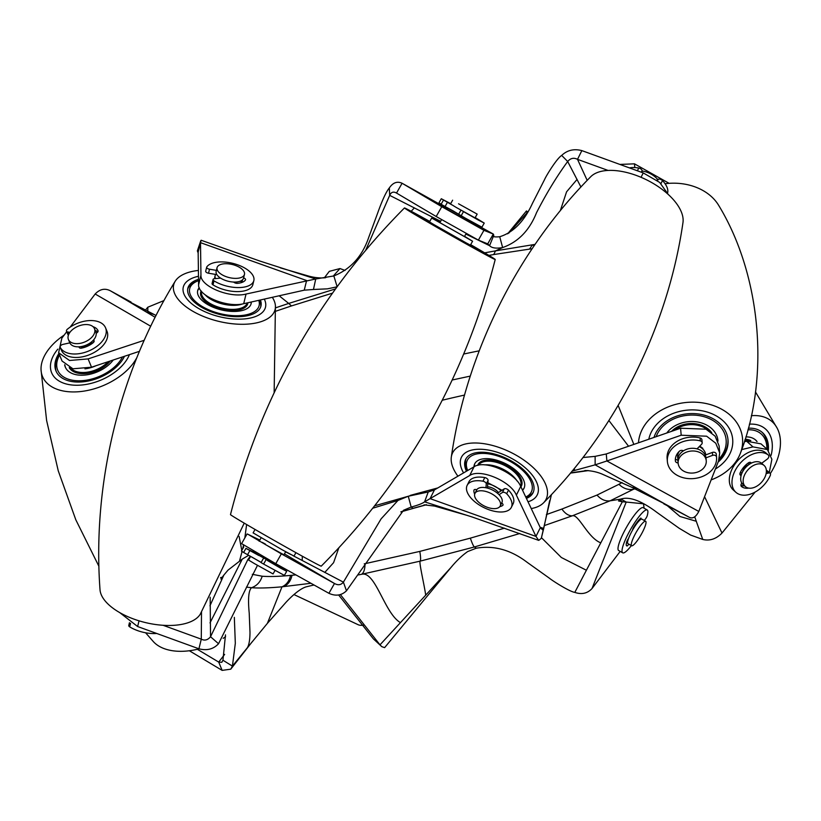 <?xml version="1.0" encoding="UTF-8"?>
<svg xmlns="http://www.w3.org/2000/svg" width="821" height="821" viewBox="0 0 821 821"><rect width="100%" height="100%" fill="white"/><g stroke="black" fill="none" stroke-linecap="round" stroke-linejoin="round"><path stroke-width="1.23" d="M702.838 448.338L699.769 446.111M283.902 554.822L265.286 544.497M501.98 490.301L487.859 482.727M519.775 533.517L474.384 546.971L420.239 561.123L361.62 574.279C375.464 570.698 384.433 613.359 400.443 622.636L425.689 595.184C424.57 585.999 418.577 561.164 420.239 561.123C420.834 559.912 420.68 556.669 419.798 551.404L470.341 538.145C472.116 543.307 473.46 546.242 474.384 546.971L476.313 548.202L467.703 551.538C462.09 555.468 456.517 560.774 450.986 567.465L451.961 566.387M476.313 548.202C493.955 545.195 510.898 549.896 527.133 562.313L549.3 578.128C552.246 580.611 569.435 591.643 574.813 592.382C581.678 594.753 587.415 593.47 592.013 588.544L620.204 551.394M600.828 542.855C587.703 537.909 578.548 513.618 572.268 515.824L610.116 500.82L620.676 499.127L618.511 500.954L622.349 501.775L586.389 570.246L561.338 557.49L541.542 537.786M586.389 570.246L574.813 592.382M619.681 499.609L622.349 501.775L626.207 502.052L592.013 588.544M644.075 508.189L643.531 503.807L626.207 502.052L620.902 499.024M610.116 500.82L633.402 489.316C628.014 490.137 623.201 488.464 618.962 484.298L597.011 495.073C600.951 499.496 605.323 501.405 610.116 500.82M620.676 499.127C629.255 496.202 641.427 500.687 657.169 512.591L679.213 528.293L690.625 535.066L702.745 539.448L696.28 521.273L679.993 516.491L667.247 505.654M634.849 488.875L633.402 489.316L634.489 488.69M358.428 574.926L361.62 574.279C363.857 572.709 364.986 569.179 365.017 563.678L364.257 563.832M702.745 539.448C709.744 541.131 716.158 538.997 722.008 533.045L755.146 492.046M704.562 496.684L722.008 533.045M696.28 521.273L694.74 516.871M587.292 470.505L570.667 472.855M572.104 471.121L595.143 464.84L595.133 456.363L606.267 453.962L680.578 428.223L706.029 429.198L715.183 436.228L719.104 445.926L719.719 452.925L715.789 443.248L706.624 436.197L681.184 435.222L606.883 460.971L698.794 511.452L718.508 461.043L719.719 452.925M637.281 488.659L631.718 487.264L665.739 504.402L595.143 464.84L606.883 460.971L606.267 453.962M584.87 470.505C590.946 470.649 596.6 471.808 601.834 473.963L631.554 487.181M769.256 472.527L771.884 459.308L767.43 449.559L752.99 446.891L741.732 449.58M574.218 468.555L574.608 470.023L572.668 470.443M551.425 494.622L541.296 538.33L538.75 540.382L535.969 536.411L516.378 495.125C510.693 481.137 480.08 468.257 469.715 475.503L430.091 498.634L535.969 536.411L540.31 527.687L520.719 486.401C514.921 472.352 484.534 459.575 474.056 466.78L434.432 489.911L428.223 491.974L424.59 501.847L430.091 498.634L434.432 489.911M582.951 457.523L595.133 456.363M665.739 504.402L688.87 517.066C692.431 519.149 695.746 517.281 698.794 511.452M663.758 503.837L688.87 517.066M313.755 584.85L312.873 585.24L314.156 585.065M400.443 622.636L379.99 644.844L381.827 646.671L384.618 647.636L450.986 567.465M340.346 594.517L379.99 644.844L373.391 638.882L381.827 646.671M538.75 540.382L472.167 517.004L424.59 501.847C422.548 503.447 418.074 505.182 411.177 507.05L408.263 496.243L428.223 491.974M426.089 504.73L413.107 508.291L411.177 507.05L403.511 510.282L346.472 590.802C341.485 595.553 335.635 596.385 328.923 593.306L334.486 583.485L281.336 553.867L248.014 534.317L259.836 540.074M426.479 504.741L401.171 511.699M408.263 496.243L397.959 500.451L381.108 518.851L343.394 582.151C341.043 585.034 338.078 585.486 334.486 583.485L284.435 553.888M328.923 593.306L275.774 563.678L242.452 544.128M241.528 543.748L247.1 533.937L248.014 534.317M257.23 565.833L218.54 643.736C213.429 649.175 206.892 650.868 198.928 648.795L201.278 639.159L163.071 625.284M250.292 556.207L247.829 559.583L210.535 636.737C207.734 640.093 204.655 640.903 201.278 639.159L201.504 612.148M198.928 648.795L137.641 626.536L119.712 612.599M246.433 587.118L251.565 587.713C256.891 585.773 260.431 581.945 262.186 576.229L252.304 574.31M312.873 585.24L306.356 586.789C299.47 588.708 290.449 597.472 285.985 602.327L267.4 623.344L247.347 647.748C249.04 644.967 249.923 639.867 249.995 632.447L249.215 613.082C247.829 598.766 248.619 590.309 251.565 587.713C259.118 588.277 269.257 587.98 281.993 586.81L310.943 583.279M247.347 647.748L232.415 666.118L230.752 669.177L222.142 670.388L218.714 662.095L197.317 649.278M234.334 617.351L235.319 643.315L232.415 666.118L222.953 660.238L221.814 662.301L218.714 662.095L224.636 654.388M225.488 634.879L222.953 660.238M222.142 670.388L189.343 650.745M267.4 623.334L281.993 586.81C286.426 584.88 289.29 581.073 290.562 575.408C278.688 576.496 269.237 576.773 262.186 576.229M549.66 500.666L543.718 528.447L542.537 529.761L540.31 527.687M338.642 594.989L373.391 638.882M767.419 449.559L761.036 443.884L746.597 441.226L744.38 441.749M546.396 514.572L561.892 509.061C565.156 513.618 568.614 515.875 572.268 515.824L544.569 525.502M425.689 595.184L450.811 567.66M218.54 643.736L210.535 636.737L210.166 597.236M220.921 579.031L223.887 575.018L209.96 605.785M223.753 575.203L228.012 570.133L242.277 559.091L210.012 622.903M302.313 556.207L302.22 560.476L293.087 555.694M290.87 554.544L285.595 551.835M346.472 590.802L343.394 582.151L302.22 560.476M338.786 547.976L333.583 562.683L324.777 572.432M410.326 495.679L374.787 505.757M262.289 542.383L265.491 544.138M541.296 538.33L543.718 528.447L540.105 527.256M215.584 278.596A14.101 6.722 -166.3 0 1 215.533 278.504A14.101 6.722 -166.3 0 1 215.102 275.743L214.835 276.841A14.101 6.722 13.7 0 0 214.897 278.658M472.434 222.193L447.989 208.37L447.363 209.488L447.886 209.868L471.367 223.025M619.886 164.426L634.479 163.831L634.807 167.556M634.479 163.831L669.115 183.329M587.189 180.374L577.512 159.336L608.033 170.419M478.376 240.122L487.725 243.878L493.288 234.067L472.434 222.45L493.37 234.098L483.938 230.311L478.376 240.122L436.197 216.508L396.522 193.068L402.085 183.257L441.77 206.697L483.938 230.311M668.273 194.495L659.684 182.436L643.233 172.913L581.853 150.612L577.512 159.336C573.817 157.437 570.544 158.155 567.68 161.491L580.929 187.003M527 212.978L526.466 210.946L527.667 211.869M465.856 234.057L489.573 245.684L487.807 243.919M365.766 250.066L389.688 195.357L440.641 221.321M337.113 286.642L333.849 275.938C350.68 269.134 362.297 256.306 368.701 237.454L377.783 212.742C379.497 207.929 384.741 193.448 389.318 187.947L389.688 195.357C391.165 192.073 393.444 191.314 396.522 193.068L396.358 192.976M345.056 270.417L339.976 268.549L329.303 271.351L324.326 277.867M561.687 155.426L567.68 161.491C556.638 176.587 546.263 193.653 536.534 212.67C529.453 230.424 518.154 242.062 502.626 247.562L499.732 236.735C513.32 232.517 524.239 221.362 532.48 203.29L544.59 179.532C546.016 176.043 556.659 158.566 561.687 155.426C567.229 150.171 573.951 148.57 581.853 150.612M389.318 187.947C392.961 182.59 397.22 181.02 402.085 183.257L447.794 208.719L402.085 183.257M499.732 236.735C494.406 237.218 492.426 236.735 493.79 235.299L489.573 245.684C491.882 248.065 496.233 248.691 502.626 247.562L495.545 250.867L535.097 244.371M493.79 235.299L493.288 234.067M508.712 233.174L527.164 212.711M534.645 245.027L532.08 245.335L529.524 249.112L532.09 248.794M560.291 210.73L566.582 191.827L577.081 179.399M484.667 252.837L495.545 250.867L493.729 254.541L529.524 249.112M411.167 211.274L414.389 207.877M333.849 275.938L315.726 278.986L313.458 289.485L327.415 288.848L336.969 286.847M333.234 276.113L339.976 268.549M243.704 303.698L304.252 290.172L306.602 280.536L200.498 242.657L198.148 252.293L198.6 284.784C197.707 295.765 227.078 308.08 243.704 303.698L246.043 294.051L315.726 278.986L259.734 261.006L201.166 240.255L200.498 242.657L200.95 275.148C200.047 286.129 229.428 298.444 246.043 294.051M335.461 288.93L288.715 303.421L279.15 295.776M332.433 293.159L291.465 305.925L288.715 303.421L275.558 307.844M163.974 300.568L147.79 307.228L145.615 309.917M313.458 289.485L304.252 290.172M198.251 253.135C197.132 250.436 197.102 250.159 198.148 252.293C197.102 250.159 197.132 250.436 198.251 253.135M197.368 250.877L200.786 240.686M147.842 311.118L147.79 307.228M131.032 302.046L110.65 290.952C105.129 287.966 99.967 288.982 95.164 294L70.154 327.148M146.785 312.257L154.132 314.494L126.886 300.445L155.148 317.286M126.886 300.445L110.65 290.952M66.737 331.684L61.842 338.17L58.63 352.732L62.057 361.035L72.925 368.793L91.531 367.203L139.467 351.316M58.63 352.732L69.498 360.491L88.104 358.91L144.219 340.294M150.736 326.235L95.164 294M293.959 594.558L358.356 624.812A52.185 17.108 -51.9 0 0 364.042 625.017M68.543 334.783A14.101 8.538 157.5 0 1 81.7 325.075A14.101 8.538 157.5 0 1 94.487 328.708A14.101 8.538 157.5 0 1 94.353 333.418A14.101 8.538 157.5 0 1 81.197 343.127A14.101 8.538 157.5 0 1 68.41 339.484A14.101 8.538 157.5 0 1 68.543 334.783M94.487 328.708L95.8 331.889A14.101 8.538 157.5 0 1 95.667 336.6A14.101 8.538 157.5 0 1 82.511 346.308A14.101 8.538 157.5 0 1 69.734 342.665L68.41 339.484M91.285 342.542A8.928 5.408 157.5 0 1 81.71 347.057M69.816 342.87L62.93 344.389A2.822 1.704 -22.5 0 0 60.241 346.339A2.822 1.704 -22.5 0 0 60.21 347.283A2.822 1.704 -22.5 0 0 60.251 347.355A24.681 14.942 -22.5 0 0 89.007 350.865A24.681 14.942 -22.5 0 0 105.57 327.856A24.681 14.942 -22.5 0 0 67.384 329.2A2.822 1.704 -22.5 0 0 66.563 330.268A2.822 1.704 -22.5 0 0 66.532 331.202A2.822 1.704 -22.5 0 0 67.794 332.012L69.939 332.31M68.4 335.173A2.822 1.704 157.5 0 1 67.969 334.66L66.532 331.202M60.251 347.355L61.678 350.813A2.822 1.704 157.5 0 1 61.647 350.741A2.822 1.704 157.5 0 1 61.616 350.659M61.678 350.813A24.681 14.942 -22.5 0 0 90.443 354.323A24.681 14.942 -22.5 0 0 107.007 331.315L105.57 327.856M95.185 330.401A16.646 10.078 157.5 0 1 97.791 331.941M93.009 326.686A16.646 10.078 157.5 0 1 97.986 330.565A2.822 1.704 157.5 0 1 98.017 330.627A2.822 1.704 157.5 0 1 96.16 333.244M90.864 342.439L92.865 342.942M93.471 340.048A2.822 1.704 157.5 0 1 94.066 340.653A2.822 1.704 157.5 0 1 93.235 342.644A16.646 10.078 157.5 0 1 81.536 348.125A2.822 1.704 157.5 0 1 79.144 347.365A2.822 1.704 157.5 0 1 79.073 346.811M81.269 348.176L81.956 346.431M215.102 275.743A14.101 6.722 -166.3 0 1 215.738 274.45M217.493 270.468A14.101 6.722 -166.3 0 1 217.052 267.708A14.101 6.722 -166.3 0 1 229.644 263.993A14.101 6.722 -166.3 0 1 244.032 271.628A14.101 6.722 -166.3 0 1 244.463 274.388A14.101 6.722 -166.3 0 1 231.881 278.103A14.101 6.722 -166.3 0 1 217.493 270.468M244.463 274.388L243.56 278.083A14.101 6.722 -166.3 0 1 230.978 281.798A14.101 6.722 -166.3 0 1 216.59 274.163A14.101 6.722 -166.3 0 1 216.159 271.402L217.052 267.708M237.136 281.931A8.928 4.259 -166.3 0 1 235.545 283.101M130.549 623.344L129.697 626.854A2.822 1.344 -166.3 0 1 128.856 626.043A2.822 1.344 -166.3 0 1 128.774 625.489L129.441 622.718M129.697 626.854A24.681 11.761 13.7 0 0 156.76 633.484M220.562 278.093L214.425 278.709A2.822 1.344 13.7 0 0 213.06 279.489A2.822 1.344 13.7 0 0 213.142 280.043A2.822 1.344 13.7 0 0 213.983 280.854A24.681 11.761 13.7 0 0 238.562 287.576A24.681 11.761 13.7 0 0 253.843 280.587A24.681 11.761 13.7 0 0 234.806 263.89A24.681 11.761 13.7 0 0 206.779 266.928A2.822 1.344 13.7 0 0 206.676 267.153A2.822 1.344 13.7 0 0 206.759 267.708A2.822 1.344 13.7 0 0 209.509 269.216L216.405 270.376M209.509 269.216L208.534 273.229A2.822 1.344 -166.3 0 1 205.784 271.72A2.822 1.344 -166.3 0 1 205.702 271.176A2.822 1.344 -166.3 0 1 205.804 270.951M213.983 280.854L213.008 284.866A2.822 1.344 -166.3 0 1 212.167 284.056A2.822 1.344 -166.3 0 1 212.085 283.502L213.06 279.489M213.008 284.866A24.681 11.761 13.7 0 0 237.587 291.599A24.681 11.761 13.7 0 0 252.868 284.6L253.843 280.587M208.534 273.229L216.867 274.635M239.999 281.285L242.072 281.757L242.554 279.797M243.611 277.898A2.822 1.344 -166.3 0 1 245.561 279.735A2.822 1.344 -166.3 0 1 245.469 279.951A16.646 7.933 -166.3 0 1 237.433 283.327A2.822 1.344 -166.3 0 1 233.698 282.055M242.913 282.014A2.822 1.344 13.7 0 0 242.072 281.757M261.129 562.457L252.006 557.141M275.025 570.462L273.065 573.93L254.448 563.606L248.527 560.014L250.59 556.371M261.181 562.385L243.611 552.461L245.931 548.377L258.769 555.468M447.989 208.37L452.587 210.761M278.134 564.992L277.703 565.751L259.087 555.427L253.166 551.835L253.597 551.076M467.991 219.73L452.648 210.638M458.549 203.782L477.165 214.107L458.549 203.782M477.165 214.107L475.031 217.873L456.414 207.549L450.503 203.957L452.628 200.191M267.215 560.374L280.597 568.153L286.714 571.293L277.58 565.72M265.922 559.973L263.592 564.068L262.248 563.298L261.068 562.58L263.387 558.485M253.258 551.917L245.931 548.377M263.592 564.068L284.394 575.388L286.714 571.293M243.775 546.94L241.456 551.035L243.611 552.461M257.527 554.637L256.173 553.723M273.075 563.422L278.904 566.972L270.879 562.385M450.667 203.659L441.298 198.733L451.848 204.85M447.383 202.418L445.064 206.502L442.067 204.809L441.123 204.255L443.443 200.17M462.88 211.254L478.109 219.946L484.236 223.086L475.205 217.575M463.434 211.767L461.115 215.861L459.77 215.092L458.58 214.373L460.899 210.279M461.115 215.861L481.917 227.181L484.236 223.086M441.298 198.733L438.978 202.818L441.123 204.255M445.064 206.502L453.972 211.356M475.102 217.75L473.286 217.021M500.215 505.982L501.877 502.637A14.101 7.112 -153.6 0 0 493.041 490.301A14.101 7.112 -153.6 0 0 476.621 490.075L474.959 493.421A14.101 7.112 -153.6 0 0 483.795 505.746A14.101 7.112 -153.6 0 0 500.215 505.982A14.101 7.112 -153.6 0 0 491.379 493.647A14.101 7.112 -153.6 0 0 474.959 493.421M498.419 492.579A8.928 4.505 -153.6 0 0 493.606 488.598A8.928 4.505 -153.6 0 0 487.5 486.771M501.097 490.866A14.101 7.112 -153.6 0 0 494.991 486.381A14.101 7.112 -153.6 0 0 487.766 483.795M657.754 179.614A14.101 7.112 -153.6 0 0 650.499 173.785A14.101 7.112 -153.6 0 0 642.053 171.014M497.434 493.216L504.258 488.834A2.822 1.426 26.4 0 1 507.255 489.203A2.822 1.426 26.4 0 1 508.486 490.106L506.68 493.749A24.681 12.448 26.4 0 1 511.35 507.347A24.681 12.448 26.4 0 1 483.702 507.501A24.681 12.448 26.4 0 1 467.149 485.365L468.965 481.722A24.681 12.448 26.4 0 1 484.77 477.565A2.822 1.426 26.4 0 1 486.248 478.089A2.822 1.426 26.4 0 1 488.085 480.285L487.397 487.92M488.085 480.285L486.278 483.918A2.822 1.426 -153.6 0 0 484.431 481.722A2.822 1.426 -153.6 0 0 482.953 481.198L484.77 477.565M506.68 493.749A2.822 1.426 -153.6 0 0 505.438 492.836A2.822 1.426 -153.6 0 0 502.452 492.477L504.258 488.834M508.486 490.106A24.681 12.448 26.4 0 1 513.156 503.714L511.35 507.347M467.149 485.365A24.681 12.448 26.4 0 1 482.953 481.198M486.278 483.918L485.929 487.746M474.148 489.798L473.953 490.199A16.646 8.395 -153.6 0 0 474.682 494.17M476.098 489.573A16.646 8.395 -153.6 0 0 476.447 490.435M501.703 502.996A16.646 8.395 -153.6 0 0 501.723 502.986A2.822 1.426 26.4 0 1 502.975 505.141A2.822 1.426 26.4 0 1 502.729 505.428L503.047 504.782M499.784 506.649A16.646 8.395 -153.6 0 0 502.729 505.428M499.024 494.673L502.452 492.477M473.953 490.199A2.822 1.426 26.4 0 1 474.015 489.983A2.822 1.426 26.4 0 1 476.785 489.788M629.45 167.905A24.681 12.448 26.4 0 1 638.748 168.018A2.822 1.426 26.4 0 1 640.226 168.541A2.822 1.426 26.4 0 1 642.073 170.737L641.919 172.431M656.862 180.179L658.247 179.296A2.822 1.426 26.4 0 1 661.244 179.655A2.822 1.426 26.4 0 1 662.475 180.569A24.681 12.448 26.4 0 1 667.668 192.678M706.245 460.807L706.009 458.118A14.101 11.032 175 0 0 703.176 452.289A14.101 11.032 175 0 0 687.013 449.169A14.101 11.032 175 0 0 677.91 460.581L678.146 463.26A14.101 11.032 175 0 0 680.978 469.089A14.101 11.032 175 0 0 697.142 472.208A14.101 11.032 175 0 0 706.245 460.807A14.101 11.032 175 0 0 703.412 454.978A14.101 11.032 175 0 0 687.249 451.858A14.101 11.032 175 0 0 678.146 463.26M705.732 454.896A14.101 11.032 175 0 0 702.899 449.138A14.101 11.032 175 0 0 699.256 446.624M679.347 451.283A14.101 11.032 175 0 0 677.633 457.42A14.101 11.032 175 0 0 677.92 458.99M701.36 438.66A2.822 2.206 -5 0 1 701.924 439.83L702.181 442.745A2.822 2.206 175 0 0 701.616 441.585A2.822 2.206 175 0 0 700.323 440.887L700.067 437.962A2.822 2.206 -5 0 1 701.36 438.66M697.029 448.871L701.565 444.305A2.822 2.206 175 0 0 702.181 442.745M705.188 455.101L712.361 452.433A2.822 2.206 -5 0 1 715.717 453.018A2.822 2.206 -5 0 1 716.281 454.167A24.681 19.304 -5 0 1 716.292 454.27A24.681 19.304 -5 0 1 716.302 454.382M716.281 454.167L716.538 457.081A2.822 2.206 175 0 0 715.974 455.932A2.822 2.206 175 0 0 712.618 455.357L712.361 452.433M716.538 457.081A24.681 19.304 -5 0 1 716.548 457.194A24.681 19.304 -5 0 1 693.642 478.571A24.681 19.304 -5 0 1 667.37 461.505L667.114 458.58A24.681 19.304 -5 0 1 700.067 437.962M667.37 461.505A24.681 19.304 -5 0 1 700.323 440.887M683.4 450.862A2.822 2.206 -5 0 0 679.419 451.211A16.646 13.013 175 0 0 675.375 460.797A16.646 13.013 175 0 0 675.396 460.981L675.365 460.622M705.978 457.82L712.618 455.357M675.396 458.816A2.822 2.206 175 0 0 677.879 459.996M678.115 462.911A2.822 2.206 -5 0 1 675.396 460.981M764.125 465.486L761.672 463.311A14.101 9.216 131.6 0 0 748.218 465.117A14.101 9.216 131.6 0 0 740.727 479.659A14.101 9.216 131.6 0 0 742.954 484.421L745.406 486.586A14.101 9.216 131.6 0 0 758.85 484.79A14.101 9.216 131.6 0 0 766.342 470.238A14.101 9.216 131.6 0 0 764.125 465.486A14.101 9.216 131.6 0 0 750.671 467.282A14.101 9.216 131.6 0 0 743.179 481.835A14.101 9.216 131.6 0 0 745.406 486.586M748.998 464.429A8.928 5.839 131.6 0 0 742.4 472.178M761.652 463.29L767.296 459.083A2.822 1.847 131.6 0 0 768.867 456.117A2.822 1.847 131.6 0 0 768.415 455.162A2.822 1.847 131.6 0 0 768.384 455.132L765.716 452.771A2.822 1.847 -48.4 0 1 765.757 452.802A2.822 1.847 -48.4 0 1 765.788 452.833M735.934 492.333A24.681 16.122 -48.4 0 1 740.049 463.403A24.681 16.122 -48.4 0 1 768.384 455.132L765.757 452.802A24.681 16.122 -48.4 0 0 737.381 461.033A24.681 16.122 -48.4 0 0 733.276 489.963L735.934 492.333A24.681 16.122 -48.4 0 0 770.252 475.564A2.822 1.847 131.6 0 0 770.519 474.21A2.822 1.847 131.6 0 0 770.077 473.255A2.822 1.847 131.6 0 0 768.569 473.009L766.383 471.069M749.009 464.532L748.834 462.592M751.287 463.157A2.822 1.847 -48.4 0 0 750.928 462.623A2.822 1.847 -48.4 0 0 748.393 462.87A16.646 10.868 131.6 0 0 740.162 472.834A2.822 1.847 -48.4 0 0 740.347 475.123A2.822 1.847 -48.4 0 0 741.147 475.441M740.142 472.886L742.205 472.588M740.932 485.344A16.646 10.868 131.6 0 0 744.606 485.888M741.404 486.432A2.822 1.847 -48.4 0 1 741.384 486.412L741.404 486.432A16.646 10.868 131.6 0 0 748.67 488.115M766.116 473.655L768.569 473.009M766.373 470.566A2.822 1.847 -48.4 0 1 767.409 470.895L770.077 473.255M741.384 486.412A2.822 1.847 -48.4 0 1 741.845 483.117M645.634 521.263L641.95 519.159A14.101 2.73 119.8 0 0 630.292 534.409A14.101 2.73 119.8 0 0 627.952 543.646L631.636 545.749A14.101 2.73 119.8 0 0 643.305 530.499A14.101 2.73 119.8 0 0 645.634 521.263A14.101 2.73 119.8 0 0 633.976 536.513A14.101 2.73 119.8 0 0 631.636 545.749M644.136 520.401L644.967 519.58A2.822 0.544 119.8 0 0 646.794 516.809A2.822 0.544 119.8 0 0 647.266 515.609A24.681 4.772 -60.2 0 0 647.205 509.974A24.681 4.772 -60.2 0 0 630.805 529.032A24.681 4.772 -60.2 0 0 622.708 552.831A24.681 4.772 -60.2 0 0 631.359 545.596M622.708 552.831L618.695 550.542A24.681 4.772 -60.2 0 1 626.803 526.743A24.681 4.772 -60.2 0 1 643.202 507.686L647.205 509.974M640.667 519.467A2.822 0.544 -60.2 0 0 640.924 518.092A2.822 0.544 -60.2 0 0 640.452 518.328A16.646 3.222 119.8 0 0 633.935 526.825A2.822 0.544 -60.2 0 0 632.642 529.945M628.547 538.484A2.822 0.544 -60.2 0 0 626.68 541.973A16.646 3.222 119.8 0 0 626.69 545.852A16.646 3.222 119.8 0 0 627.213 545.924L626.361 545.442M628.773 544.118A2.822 0.544 -60.2 0 1 627.213 545.924M57.839 349.151A42.312 25.615 -22.5 0 0 51.631 372.744A42.312 25.615 -22.5 0 0 59.789 381.437A42.312 25.615 -22.5 0 0 98.931 380.893A42.312 25.615 -22.5 0 0 129.41 354.651A42.312 25.615 157.5 0 1 98.931 380.893A42.312 25.615 157.5 0 1 59.789 381.437A42.312 25.615 157.5 0 1 51.631 372.744A42.312 25.615 157.5 0 1 57.839 349.151M64.151 335.112A52.185 31.588 -22.5 0 0 41.05 369.912A52.185 31.588 -22.5 0 0 52.575 387.235A52.185 31.588 -22.5 0 0 136.984 357.361M145.604 632.775L153.342 641.601A52.185 31.588 -22.5 0 0 159.777 646.62A52.185 31.588 -22.5 0 0 199.062 648.847M223.168 638.328A52.185 31.588 -22.5 0 0 225.57 636.727M124.494 356.273A37.612 22.772 157.5 0 1 97.042 378.553A37.612 22.772 157.5 0 1 63.227 378.676A37.612 22.772 157.5 0 1 55.982 370.948A37.612 22.772 157.5 0 1 58.917 353.44M64.664 364.781A27.514 16.656 -22.5 0 0 65.311 367.09A27.514 16.656 -22.5 0 0 98.582 371.328A27.514 16.656 -22.5 0 0 113.236 360.009M59.594 355.083A35.734 21.633 -22.5 0 0 65.362 377.968A35.734 21.633 -22.5 0 0 100.921 375.741A35.734 21.633 -22.5 0 0 122.493 356.94M59.492 354.816A37.612 22.772 -22.5 0 0 56.28 371.626M69.467 367.767A24.209 14.655 -22.5 0 0 97.637 369.553A24.209 14.655 -22.5 0 0 109.07 361.394M69.231 367.664A24.209 14.655 -22.5 0 0 97.925 370.25A24.209 14.655 -22.5 0 0 110.281 360.994M64.89 364.986A27.514 16.656 -22.5 0 0 65.464 367.428M108.136 361.702A23.511 14.234 157.5 0 1 73.551 370.384A23.511 14.234 157.5 0 1 70.719 368.208M96.026 365.714A23.511 14.234 157.5 0 1 84.943 368.845M198.477 276.267A42.312 20.166 13.7 0 0 183.288 287.134A42.312 20.166 13.7 0 0 211.592 314.381A42.312 20.166 13.7 0 0 265.511 307.167A42.312 20.166 13.7 0 0 264.3 299.09A42.312 20.166 -166.3 0 1 265.511 307.167A42.312 20.166 -166.3 0 1 211.592 314.381A42.312 20.166 -166.3 0 1 183.288 287.134A42.312 20.166 -166.3 0 1 198.477 276.267M198.405 270.437A52.185 24.876 13.7 0 0 175.16 281.305A52.185 24.876 13.7 0 0 208.606 318.394A52.185 24.876 13.7 0 0 275.415 305.73A52.185 24.876 13.7 0 0 272.326 297.305M175.16 281.305C119.435 371.923 92.209 483.672 100.018 589.755A52.185 24.876 13.7 0 0 135.229 619.578A52.185 24.876 13.7 0 0 200.273 614.18L244.217 523.172M260.37 299.973A37.612 17.929 -166.3 0 1 260.945 306.059A37.612 17.929 -166.3 0 1 213.019 312.462A37.612 17.929 -166.3 0 1 187.855 288.253A37.612 17.929 -166.3 0 1 198.518 279.314M199.226 287.74A27.514 13.115 13.7 0 0 197.676 290.644A27.514 13.115 13.7 0 0 213.645 307.444A27.514 13.115 13.7 0 0 244.874 309.661A27.514 13.115 13.7 0 0 251.134 303.667A27.514 13.115 13.7 0 0 251.308 301.995M260.709 306.849A37.612 17.929 13.7 0 0 259.333 300.199M198.538 280.638A35.734 17.025 13.7 0 0 197.82 280.905A35.734 17.025 13.7 0 0 197.42 281.08A35.734 17.025 13.7 0 0 201.956 306.325A35.734 17.025 13.7 0 0 250.99 313.396A35.734 17.025 13.7 0 0 258.759 300.332M196.024 281.665A37.612 17.929 13.7 0 0 195.603 281.839A37.612 17.929 13.7 0 0 187.701 289.064M201.063 290.829A24.209 11.535 13.7 0 0 200.888 291.424A24.209 11.535 13.7 0 0 214.938 306.202A24.209 11.535 13.7 0 0 242.411 308.152A24.209 11.535 13.7 0 0 247.921 302.877A24.209 11.535 13.7 0 0 247.952 302.744M251.021 304.057A27.514 13.115 13.7 0 0 251.052 302.046M200.888 291.424L200.693 292.225A24.209 11.535 13.7 0 0 214.743 307.013A24.209 11.535 13.7 0 0 242.216 308.953A24.209 11.535 13.7 0 0 247.726 303.688L247.921 302.877M199.4 288.15A27.514 13.115 13.7 0 0 197.584 291.045M247.193 302.918A23.511 11.207 -166.3 0 1 217.288 306.726A23.511 11.207 -166.3 0 1 201.566 291.588L201.586 291.476M242.647 303.903A23.511 11.207 -166.3 0 1 218.263 302.703A23.511 11.207 -166.3 0 1 205.096 294.76M429.67 221.608A42.312 0.718 29.6 0 0 413.025 212.855A42.312 0.718 29.6 0 0 465.302 243.252A42.312 0.718 29.6 0 0 486.627 254.602A42.312 0.718 29.6 0 0 470.566 244.812A42.312 0.718 -150.4 0 1 486.627 254.602A42.312 0.718 -150.4 0 1 465.302 243.252A42.312 0.718 -150.4 0 1 413.025 212.855A42.312 0.718 -150.4 0 1 429.67 221.608M429.763 221.444A52.185 0.883 29.6 0 0 404.435 207.98A52.185 0.883 29.6 0 0 468.914 245.469A52.185 0.883 29.6 0 0 495.217 259.477A52.185 0.883 29.6 0 0 470.659 244.637M404.435 207.98C318.661 294.441 260.678 396.666 230.475 514.644A52.185 0.883 29.6 0 0 294.965 552.133A52.185 0.883 29.6 0 0 321.257 566.141C407.031 479.68 465.014 377.455 495.217 259.477M470.515 244.894A37.612 0.636 -150.4 0 1 482.543 252.283A37.612 0.636 -150.4 0 1 463.578 242.195A37.612 0.636 -150.4 0 1 417.109 215.174A37.612 0.636 -150.4 0 1 429.619 221.701M429.496 221.916L450.216 234.488L470.392 245.12M429.599 221.732A35.734 0.605 29.6 0 0 418.751 216.087A35.734 0.605 29.6 0 0 418.772 216.149A35.734 0.605 29.6 0 0 450.596 234.857A35.734 0.605 29.6 0 0 480.901 251.349A35.734 0.605 29.6 0 0 470.495 244.935M429.424 222.05L470.32 245.243M464.429 236.561L439.902 222.645M464.573 236.325L472.588 241.241L470.269 245.325L458.426 239.024L429.373 222.132L431.692 218.037L440.035 222.399M472.588 241.241L431.692 218.037M255.033 529.483L253.104 532.88L282.147 549.772L294 556.084L295.929 552.677M461.997 469.807A42.312 21.346 26.4 0 1 461.453 457.225A42.312 21.346 26.4 0 1 498.337 452.607A42.312 21.346 26.4 0 1 536.688 482.338A42.312 21.346 26.4 0 1 537.232 494.919A42.312 21.346 26.4 0 1 528.016 501.775A42.312 21.346 -153.6 0 0 537.232 494.919A42.312 21.346 -153.6 0 0 536.688 482.338A42.312 21.346 -153.6 0 0 498.337 452.607A42.312 21.346 -153.6 0 0 461.453 457.225A42.312 21.346 -153.6 0 0 461.997 469.807A42.312 21.346 -153.6 0 0 463.578 472.896A42.312 21.346 26.4 0 1 461.997 469.807M457.933 476.19A52.185 26.323 26.4 0 1 453.284 468.35A52.185 26.323 26.4 0 1 451.334 456.948C466.266 353.256 517.056 251.175 590.751 176.71A52.185 26.323 26.4 0 1 637.64 175.93A52.185 26.323 26.4 0 1 681.02 211.182A52.185 26.323 26.4 0 1 682.969 222.583C668.027 326.276 617.248 428.367 543.553 502.821A52.185 26.323 26.4 0 1 531.238 508.568M451.334 456.948A52.185 26.323 26.4 0 1 494.201 445.926A52.185 26.323 26.4 0 1 545.401 483.795A52.185 26.323 26.4 0 1 543.553 502.821M526.405 498.388A37.612 18.975 -153.6 0 0 533.014 492.826A37.612 18.975 -153.6 0 0 532.542 481.64A37.612 18.975 -153.6 0 0 498.45 455.214A37.612 18.975 -153.6 0 0 465.671 459.319A37.612 18.975 -153.6 0 0 466.143 470.505A37.612 18.975 -153.6 0 0 466.472 471.213M522.556 490.27A27.514 13.875 -153.6 0 0 523.972 488.331A27.514 13.875 -153.6 0 0 523.624 480.141A27.514 13.875 -153.6 0 0 498.686 460.817A27.514 13.875 -153.6 0 0 474.712 463.824A27.514 13.875 -153.6 0 0 473.953 466.841M466.061 458.611A37.612 18.975 -153.6 0 0 466.872 469.058A37.612 18.975 -153.6 0 0 467.59 470.556M525.912 497.362A37.612 18.975 -153.6 0 0 533.352 492.087M525.738 496.992A35.734 18.021 -153.6 0 0 530.879 481.363A35.734 18.021 -153.6 0 0 489.891 454.064A35.734 18.021 -153.6 0 0 467.683 470.505M520.976 486.935A24.209 12.212 -153.6 0 0 521.017 486.853A24.209 12.212 -153.6 0 0 520.709 479.659A24.209 12.212 -153.6 0 0 498.768 462.654A24.209 12.212 -153.6 0 0 477.668 465.291A24.209 12.212 -153.6 0 0 477.627 465.384M522.423 489.993A27.514 13.875 -153.6 0 0 524.147 487.961M521.017 486.853L521.376 486.124A24.209 12.212 -153.6 0 0 521.068 478.93A24.209 12.212 -153.6 0 0 499.127 461.925A24.209 12.212 -153.6 0 0 478.027 464.563L477.668 465.291M474.897 463.465A27.514 13.875 -153.6 0 0 474.312 466.636M478.52 465.189A23.511 11.853 26.4 0 1 499.209 463.188A23.511 11.853 26.4 0 1 520.093 479.546A23.511 11.853 26.4 0 1 520.576 486.114M484.667 464.871A23.511 11.853 26.4 0 1 517.127 481.024M650.55 433.704A42.312 33.086 -5 0 1 696.023 410.018A42.312 33.086 -5 0 1 732.691 439.368A42.312 33.086 -5 0 1 730.516 452.402A42.312 33.086 -5 0 1 715.399 469.007A42.312 33.086 175 0 0 730.516 452.402A42.312 33.086 175 0 0 732.691 439.368A42.312 33.086 175 0 0 696.023 410.018A42.312 33.086 175 0 0 650.55 433.704A42.312 33.086 175 0 0 648.816 439.225A42.312 33.086 -5 0 1 650.55 433.704M665.072 183.73A52.185 40.804 -5 0 1 718.857 205.681C761.2 275.394 770.067 377.034 740.521 452.915A52.185 40.804 -5 0 1 739.854 454.588A52.185 40.804 -5 0 1 711.14 479.895M638.492 442.796A52.185 40.804 -5 0 1 641.222 431.528A52.185 40.804 -5 0 1 706.317 403.573A52.185 40.804 -5 0 1 740.521 452.915M718.077 462.141A37.612 29.412 175 0 0 726.082 451.365A37.612 29.412 175 0 0 728.001 439.769A37.612 29.412 175 0 0 695.418 413.681A37.612 29.412 175 0 0 654.994 434.74A37.612 29.412 175 0 0 654.019 437.419M717.975 441.103A27.514 21.51 175 0 0 717.944 440.651A27.514 21.51 175 0 0 696.803 421.871A27.514 21.51 175 0 0 666.816 432.985M718.816 460.212A37.612 29.412 175 0 0 725.98 450.195A37.612 29.412 175 0 0 727.94 439.194M719.268 458.672A35.734 27.935 175 0 0 724.296 450.955A35.734 27.935 175 0 0 702.058 416.185A35.734 27.935 175 0 0 656.769 435.161A35.734 27.935 175 0 0 656.174 436.669M710.719 431.938A24.209 18.924 175 0 0 672.553 430.994M711.745 432.739A24.209 18.924 175 0 0 671.527 431.353M717.944 441.031A27.514 21.51 175 0 0 717.913 440.364M674.113 430.461A23.511 18.38 -5 0 1 708.113 430.266M749.388 424.17A42.312 27.637 -48.4 0 1 765.531 429.024A42.312 27.637 -48.4 0 1 771.114 455.327A42.312 27.637 131.6 0 0 765.531 429.024A42.312 27.637 131.6 0 0 749.388 424.17M751.359 415.713A52.185 34.082 -48.4 0 1 777.169 428.182A52.185 34.082 -48.4 0 1 770.324 473.573M768.323 450.442A37.612 24.568 131.6 0 0 762.411 432.544A37.612 24.568 131.6 0 0 748.352 428.203M757.075 441.534A27.514 17.97 131.6 0 0 755.71 440.097A27.514 17.97 131.6 0 0 745.889 436.905M766.886 449.077A35.734 23.337 131.6 0 0 747.91 429.824M767.266 449.415A37.612 24.568 131.6 0 0 761.867 432.082M750.363 440.641A24.209 15.815 131.6 0 0 745.016 439.758M750.815 440.62A24.209 15.815 131.6 0 0 745.16 439.286M756.839 441.452A27.514 17.97 131.6 0 0 755.433 439.871M744.821 440.364A23.511 15.353 -48.4 0 1 748.752 440.815M437.839 487.92L410.274 495.381M464.573 395.065A178.568 22.29 165.2 0 0 442.273 400.227M290.562 575.408L295.868 574.885M419.798 551.404L365.017 563.678M470.341 538.145L504.453 528.18M561.892 509.061L597.011 495.073M622.01 482.512L618.962 484.298M643.069 503.673L640.657 502.288M275.774 563.678L281.336 553.867M137.641 626.536L139.026 620.82M681.184 435.222L680.578 428.223M283.553 586.666C287.955 584.737 290.778 580.94 292.019 575.275M516.378 495.125L520.719 486.401M469.715 475.503L474.056 466.78M752.99 446.891L746.597 441.226M643.233 172.913L641.047 177.305M441.77 206.697L436.197 216.508M463.762 354.025A178.568 22.29 -14.8 0 1 479.207 350.834M488.947 255.393L493.729 254.541M291.465 305.925L275.764 311.221M200.95 275.148L198.6 284.784M88.104 358.91L91.531 367.203M67.794 332.012L68.748 334.311M93.892 341.895L93.245 340.305M79.319 346.79L79.822 348.012M249.871 550.624L247.552 554.709M642.073 170.737L641.334 172.225M662.475 180.569L660.977 183.586M637.383 170.789L638.748 168.018M657.549 180.692L658.247 179.296M751.051 463.28L749.932 462.295M739.895 473.933L741.24 475.123M640.216 519.796L639.436 519.354M626.875 541.388L627.624 541.819M239.578 560.805L242.072 551.496M242.688 548.869L243.509 545.093M244.843 537.919L246.608 524.568M467.518 515.506L434.586 506.075L424.047 504.843M400.833 511.914L413.374 508.353M252.365 641.56L230.752 669.177M543.646 528.734L543.769 528.221M588.452 470.587L570.451 473.112M222.204 577.255L220.582 577.615M248.64 555.304L242.185 559.142M628.558 446.234L608.884 420.516M452.217 380L470.3 376.1M397.949 500.461L372.878 508.178M526.466 210.946L507.635 233.811M325.701 277.693C319.933 278.37 313.56 277.621 306.592 275.476L280.361 267.872M156.052 315.5L154.091 314.474M60.21 347.283L61.647 350.741M206.676 267.153L205.702 271.176M441.585 219.659L439.851 222.717M261.129 537.796L259.169 541.265M472.527 222.286L471.89 223.404M466.123 233.585L464.388 236.633M285.667 551.722L283.697 555.181M716.292 454.27L716.548 457.194M239.127 536.431L241.805 550.429M41.05 369.912L46.612 420.485L58.25 470.823L75.799 519.765L98.92 566.305M275.415 305.73L274.152 392.695M197.42 281.08L195.603 281.839M618.141 405.41L633.853 444.407M755.474 391.925L777.169 428.182"/></g></svg>
